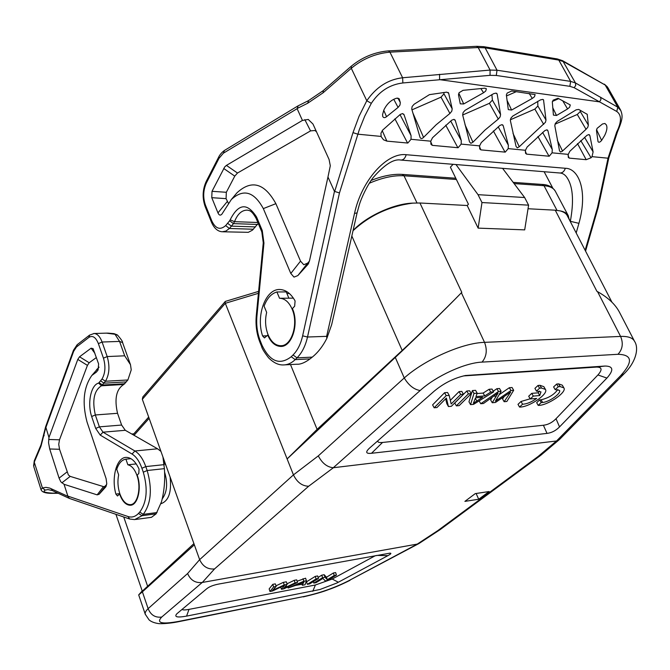 <?xml version="1.0" encoding="UTF-8"?>
<svg xmlns="http://www.w3.org/2000/svg" width="670" height="670" viewBox="0 0 670 670"><rect width="100%" height="100%" fill="white"/><g stroke="black" fill="none" stroke-linecap="round" stroke-linejoin="round"><path stroke-width="1" d="M258.226 223.378L252.448 230.153L248.319 232.322L222.867 231.786M354.514 213.437L357.085 212.892L359.38 204.576C361.189 198.563 366.925 185.707 373.098 177.651C384.53 164.56 393.742 158.698 400.76 160.055L400.76 160.055C403.332 160.105 405.141 158.321 406.196 154.711C386.682 152.283 361.524 180.64 354.514 213.437L326.642 336.34L307.513 337.018L339.464 192.918L334.464 191.394L327.965 177.014L330.302 165.766L329.079 159.468L312.974 124.034L308.267 119.444L302.43 120.424L297.128 108.682L298.184 105.793M351.348 66.154L351.289 68.298C362.755 58.809 375.635 53.432 389.94 52.151L388.399 50.886M620.529 109.947L607.757 87.477L605.194 85.023L617.782 107.192L575.463 82.946L562.7 60.752L605.194 85.023L563.604 61.674L558.797 60.091L570.639 81.388L497.031 70.233L485.147 47.855L478.179 47.536L389.94 52.151L402.62 77.762L490.097 70.074L490.03 75.341L402.863 82.963C389.722 84.554 379.212 91.346 371.314 103.348L364.74 116.153L359.346 129.595L339.464 192.918M560.078 173.019C563.261 173.296 565.899 175.347 567.984 179.183L568.059 179.275C573.059 188.169 573.822 202.181 570.346 221.309L578.93 223.345C588.226 190.28 578.378 168.229 565.338 168.279L406.196 154.711M334.632 191.595L352.99 132.643L357.822 134.184L381.004 136.412L383.516 139.796L386.858 141.119L407.821 143.053L411.028 139.293L411.062 135.633L404.085 114.83L402.611 113.573L400.283 114.403L382.629 130.131L380.954 133.204L381.13 136.705M430.776 141.186L430.911 144.209L432.25 145.348L458.096 147.735L461.169 144.1L461.27 140.574L455.29 120.558L453.958 119.361L451.756 120.164L432.51 137.744L430.776 141.186L411.028 139.293M479.611 145.876L479.712 148.891L480.901 149.879L505.247 152.132L508.195 148.614L508.371 145.214L503.237 125.792L502.023 124.637L499.929 125.424L481.294 142.551L479.611 145.876L461.169 144.1M525.456 150.273L525.531 153.271L526.595 154.142L549.224 156.236L552.063 152.827L552.289 149.536L547.976 130.943L546.871 129.829L544.878 130.591L527.106 147.057L525.456 150.273L508.195 148.614M568.244 154.376L568.294 157.358L569.249 158.112L586.183 159.695L591.074 157.768L592.012 156.654L593.109 151.906L589.885 135.633L588.871 134.561L586.979 135.306L569.86 151.261L568.244 154.376L552.063 152.827M326.642 336.34L326.834 338.409C322.806 346.298 317.957 352.537 312.27 357.127L310.051 358.885C304.875 362.679 300.512 364.463 296.952 364.229L296.827 364.229M326.834 338.409L331.658 324.69L357.077 212.934M256.568 217.013L256.175 218.495C251.351 209.727 249.031 210.673 247.439 210.137C241.903 210.028 237.599 213.872 234.525 221.661L230.162 219.827C238.436 203.429 247.238 202.491 256.568 217.013L262.246 230.522L261.819 231.937L263.268 242.766L263.947 243.042L256.937 316.014L256.275 315.629L263.268 242.766M371.314 103.348L366.791 100.734C376.222 87.108 388.165 79.454 402.62 77.762L402.863 82.963M592.012 156.654L608.033 158.195L616.651 132.082C621.676 121.89 621.718 115.022 616.777 111.48L617.782 107.192L620.856 110.609M598.226 207.34L608.804 157.911L608.033 158.195L597.481 207.608L598.218 207.382M616.651 132.082L617.556 131.647C622.589 119.444 623.134 116.002 620.512 109.939M616.777 111.48L574.198 87.72L575.706 85.442L575.463 82.946L570.639 81.388L569.86 86.329L574.198 87.72M604.65 135.482C606.97 130.734 607.506 127.174 606.258 124.804L604.901 123.473L602.523 123.967L597.079 128.372L596.476 130.524L598.042 141.63C598.787 142.735 599.977 142.333 601.61 140.415L604.65 135.482M449.922 113.456L436.095 124.821L423.557 137.383C422.025 138.891 420.844 138.883 420.023 137.358L411.732 109.009L412.125 106.505L414.11 104.244L429.42 94.646L446.714 92.142L448.657 93.197L452.191 108.808L451.781 111.195L449.922 113.456L441.002 97.167L443.976 93.842L443.758 92.485M498.279 119.084L484.971 130.081L472.928 142.224L470.884 143.313L469.511 141.889L462.652 114.939L463.104 112.535L465.047 110.349L493.74 93.624L496.068 93.113L497.165 94.085L500.582 114.612L500.105 116.907L498.279 119.084L489.41 103.314L492.4 100.115L491.881 94.554M519.258 146.764L545.464 122.267L545.991 120.056L543.538 99.88L542.683 99.403L540.472 99.897L512.768 116.078L510.867 118.18L510.356 120.491L516.067 146.454L517.324 147.827L519.258 146.764L512.977 133.313M586.032 129.31L561.996 151.495L560.455 151.998L559.492 150.717L554.802 125.675L555.363 123.439L557.222 121.404L576.15 109.821L578.704 109.428L587.221 114.336L588.361 125.139L587.791 127.275L586.032 129.31L577.289 114.478L580.304 111.505L580.337 110.332M508.296 109.62L506.361 94.947L507.156 93.088L511.696 90.994L535.137 94.587L534.426 96.798L532.265 98.44L511.604 110.039L508.296 109.62M553.42 115.106L552.323 101.966L553.16 100.157L558.01 98.264L570.279 104.947L569.609 107.242L567.574 108.942L556.519 115.491L553.42 115.106M463.037 90.333L484.72 88.197L486.361 88.733L485.75 91.028L483.564 92.745L463.715 103.959L460.273 103.85L458.473 94.73L459.134 92.686L463.037 90.333M398.081 107.418L386.54 116.689C384.815 118.004 383.558 117.945 382.754 116.513L382.562 114.645L383.851 110.014C386.9 103.758 391.196 99.813 396.749 98.163L399.194 98.884L400.317 102.594L399.973 105.073L398.081 107.418L393.784 99.328M591.074 157.768L580.764 140.591M596.551 129.62L601.61 140.415M411.975 109.863L441.002 97.167M462.66 114.997L489.41 103.314M510.331 119.788L534.861 109.084L537.868 106.002L537.717 101.287M555.011 124.184L577.289 114.478M506.47 95.961L516.361 91.639M552.39 101.43L558.755 98.657M302.43 120.424L226.427 165.389L224.701 166.956L212.013 191.319L211.77 197.675L217.968 212.892C219.065 215.346 220.38 215.757 221.921 214.115L231.351 199.493L236.971 192.809C251.535 179.418 264.508 183.036 275.881 203.663L300.529 261.132L303.753 264.734L307.614 263.159L309.414 261.174M307.614 263.159L297.849 275.579L294.013 277.112L290.805 273.46L263.327 208.605C254.022 191.528 243.369 188.496 231.351 199.493M297.849 275.579L307.999 264.349L309.507 260.798L327.965 177.014M267.724 335.101L264.483 337.915L262.59 335.955C255.664 315.528 265.755 288.167 280.269 289.532C286.098 289.942 291.04 293.745 295.085 300.93L294.666 306.19L292.422 308.602C299.415 323.945 291.819 347.387 280.462 346.415C275.085 346.072 270.839 342.303 267.724 335.101L268.218 335.084M316.449 131.68L314.816 130.491L310.545 130.893L237.49 173.036L226.427 165.389M237.49 173.036L234.768 176.118L226.326 192.282L226.075 198.647L228.395 203.278M235.019 195.129L236.971 192.809M263.327 208.605L275.881 203.663M286.919 293.544L289.381 293.527M177.173 613.511L206.762 588.737C209.392 586.61 213.512 585.019 219.14 583.972L389.898 553.16C391.665 553.135 391.004 553.956 387.922 555.639L336.901 583L320.034 589.483L186.57 616.115C177.223 617.774 173.974 617.011 176.821 613.821L177.173 613.511M375.409 555.648L332.203 579.048L338.384 582.23M182.073 609.407C182.851 610.11 185.163 610.102 189.007 609.382L315.403 584.994L332.203 579.048M287.79 586.97L288.125 588.009L295.311 585.496L302.882 584.047L302.346 585.287L305.051 584.768L306.416 580.748L305.595 578.193L297.128 581.217M318.459 578.461L317.639 575.94L315.269 576.384L306.533 581.811L307.337 584.324L309.699 583.871L318.459 578.461L316.089 578.913L315.269 576.384M324.171 574.709L324.992 577.23L327.312 579.709L334.229 575.48L336.449 575.061L335.62 572.565L333.409 572.984L326.491 577.23L324.171 574.709L321.759 575.162L318.116 577.423M297.514 582.431L295.076 582.892L283.795 588.31L287.17 584.382L284.206 584.944L272.372 590.496L276.157 586.468L275.337 583.863L272.782 584.349L269.156 588.905L269.968 591.484L272.489 590.999L284.574 585.337L281.45 589.282L283.795 588.838L297.514 582.431L296.693 579.86L294.256 580.32L286.986 583.813M287.17 584.382L286.35 581.803L283.385 582.356L275.956 585.831M214.517 568.947L308.652 486.244C302.12 486.068 297.053 482.274 293.452 474.879L199.643 559.643C202.784 566.443 207.742 569.542 214.517 568.947L202.332 582.456L417.276 544.09L418.926 543.546L439.612 529.978M418.624 543.713L348.752 580.714C334.874 587.741 320.076 592.975 304.364 596.417L178.614 621.417C161.621 624.474 155.984 623.025 161.713 617.062C155.264 617.849 150.733 615.043 148.129 608.636L187.6 573.537C190.548 580.254 195.422 583.235 202.223 582.481L161.713 617.062M559.098 439.838L540.69 455.349L538.094 456.488L556.46 440.994L333.283 467.735C327.136 467.149 322.136 463.196 318.3 455.885L293.452 474.879L287.12 458.933L317.103 429.361L402.193 350.444C416.279 337.437 445.491 309.146 461.379 292.773L461.789 292.354L419.939 202.993L412.871 203.119C394.052 203.538 366.398 216.234 353.082 230.514M478.715 499.242L489.117 491.537L475.273 493.614L464.896 501.378L478.715 499.242L476.11 493.489M540.33 455.617L439.914 529.786L437.845 530.59L538.094 456.488M623.695 374.178L559.492 439.503L556.544 440.977L620.696 375.602L624.03 373.835C636.165 361.967 639.163 348.015 634.482 341.231L634.674 341.625M318.3 455.885L404.245 377.964C408.725 385.367 414.026 389.546 420.165 390.518C436.187 375.945 465.039 362.763 482.048 362.11L617.983 354.296C632.312 354.69 633.225 361.792 620.696 375.602M606.911 378.064C613.946 370.15 613.335 366.147 605.069 366.038L465.449 375.51C454.235 377.964 443.85 383.156 434.277 391.096L369.379 448.238C365.234 452.175 365.946 453.858 371.507 453.288L547.021 433.398C551.661 432.812 555.832 430.651 559.534 426.907L606.911 378.064L597.925 374.966C602.481 369.748 602.045 367.118 596.618 367.076L463.498 375.92M395.3 357.42L404.245 377.964C424.998 359.472 462.493 342.889 484.527 342.345L461.379 292.773C444.612 310.101 412.896 340.963 395.3 357.42L287.12 458.933L225.304 303.301L258.419 293.309M634.465 341.181L619.582 312.463C615.479 304.515 608.142 297.581 597.565 291.668L620.587 336.424C627.957 336.156 632.589 337.747 634.465 341.181L634.49 341.231M453.113 164.317L450.391 167.165L468.439 204.258L467.191 205.506L478.137 228.127L524.694 229.877L528.596 205.154L524.652 197.533L502.575 168.338M467.191 205.506L419.939 202.993M569.131 219.291L568.286 215.715C566.962 213.253 564.266 211.645 560.204 210.908L555.263 210.196L596.886 291.299L597.565 291.668M555.263 210.196L528.035 208.747M455.96 164.544L478.028 194.668L524.652 197.533M478.028 194.668L481.973 202.549L528.596 205.154M478.137 228.127L481.973 202.549M353.04 230.681C369.773 215.279 389.722 206.092 412.871 203.119M145.44 614.658L145.281 614.298C144.812 612.799 145.758 610.923 148.129 608.636L142.4 591.844L138.69 594.901L142.191 590.898M560.204 210.908C563.998 212.013 566.376 213.646 567.331 215.807L567.415 215.966M290.487 364.555L317.103 429.361M187.6 573.537L199.643 559.643L194.342 544.819L142.4 591.844M225.329 301.408L142.836 396.933L142.333 399.303L194.342 544.819M115.935 514.326L142.283 591.174L193.915 543.613M170.105 477.006C171.746 492.098 168.689 501.001 160.951 503.714M163.823 462.451L165.942 465.349M225.112 301.55L225.304 303.301L142.333 399.303M164.602 472.166L164.669 472.35C167.894 483.439 167.081 492.291 162.232 498.882M118.649 474.888C117.409 481.119 117.811 487.417 119.846 493.773C122.493 500.984 125.993 504.611 130.332 504.661C137.618 504.669 141.529 487.727 136.956 475.424C134.645 469.151 131.605 465.608 127.853 464.787L125.91 459.168C121.856 459.771 118.799 463.154 116.748 469.318L118.649 474.888M136.228 463.916L127.853 464.787M125.91 459.168L130.926 458.657M268.075 334.732C271.09 341.725 275.219 345.385 280.437 345.72C291.475 346.666 298.853 323.895 292.061 308.987C289.055 302.254 285.052 298.678 280.052 298.276L279.532 298.267L276.911 291.969C271.283 293.611 267.003 298.343 264.089 306.173L266.652 312.413C264.859 320.134 265.337 327.571 268.075 334.732M279.532 298.267L288.502 298.184M288.862 298.167L286.232 291.911L276.911 291.969M377.913 440.709C377.453 442.225 378.994 442.811 382.536 442.46L543.412 425.249C548.102 424.696 552.298 422.519 556.016 418.716L597.925 374.966M493.631 391.883L490.716 392.109L484.737 395.903L475.968 396.615L477.182 393.181L473.983 393.441L470.549 404.63L473.539 404.37L493.631 391.883L492.023 389.061L489.108 389.278L483.137 393.072L477.057 393.558M477.182 393.181L475.574 390.325L472.375 390.577L468.967 401.799L470.549 404.63M466.797 391.004L454.771 402.997L456.345 405.861L468.414 393.885L466.797 391.004L469.637 390.786L471.244 393.659L468.414 393.885M444.57 392.721L432.594 404.881L434.168 407.787L446.187 395.643L444.57 392.721L447.577 392.486L449.185 395.409L451.178 403.977L460.667 394.496L463.422 394.278L461.806 391.389L459.059 391.598L450.341 400.35M445.659 398.776L446.848 403.675L448.431 406.548L451.362 406.296L463.422 394.278M499.142 394.714L509.342 387.721L512.064 387.511L513.681 390.292L510.959 390.51L495.381 401.196L501.118 391.288L499.51 388.483L496.889 388.684L493.246 391.196M479.862 400.434L479.151 400.928L480.733 403.742L483.48 403.499L498.137 393.047L492.241 402.737L495.482 402.461L510.666 392.042L504.142 401.707L506.847 401.472L513.681 390.292M492.241 402.737L490.658 399.957L492.107 397.369M504.142 401.707L502.559 398.943L504.125 396.581M545.439 389.412L543.864 386.674L539.936 385.292L537.993 385.476L534.92 388.374L536.486 391.138L540.975 391.891L539.744 395.551L533.295 396.104L530.246 398.96L536.678 398.407C531.486 402.117 526.779 404.052 522.567 404.219L519.535 407.067C528.781 407.519 548.856 393.901 545.439 389.412L541.511 388.047L539.568 388.232L536.486 391.138M530.246 398.96L528.697 396.221L531.745 393.357L538.186 392.821L539.358 390.995M519.535 407.067L518.002 404.337L521.034 401.481L530.154 398.801M563.872 387.88L562.306 385.175L558.571 383.868L556.678 384.052L553.596 386.917L555.162 389.63L559.467 390.342C561.644 393.156 549.475 401.899 542.625 402.486L541.226 402.553L538.186 405.375C547.197 405.827 567.247 392.252 563.872 387.88L560.145 386.582L558.252 386.766L555.162 389.63M538.186 405.375L536.662 402.678L539.693 399.856L541.092 399.789C548.713 397.98 554.291 394.546 557.834 389.479M483.137 393.072L484.737 395.903M490.716 392.109L489.108 389.278M482.635 397.243L473.372 403.256L475.524 397.829L482.635 397.243M473.983 393.441L472.375 390.577M475.34 398.323L476.797 400.911M471.244 393.659L459.176 405.618L456.345 405.861M460.667 394.496L459.059 391.598M434.168 407.787L436.966 407.544L446.379 398.047L448.431 406.548M449.185 395.409L446.187 395.643M510.959 390.51L509.342 387.721M501.118 391.288L498.505 391.498L480.733 403.742M494.586 395.61L495.423 397.084M498.505 391.498L496.889 388.684M537.993 385.476L539.568 388.232M539.936 385.292L541.511 388.047M521.034 401.481L522.567 404.219M531.745 393.357L533.295 396.104M538.186 392.821L539.744 395.551M556.678 384.052L558.252 386.766M558.571 383.868L560.145 386.582M539.693 399.856L541.226 402.553M541.092 399.789L542.625 402.486M306.416 580.748L303.82 581.233L288.125 588.009M296.936 584.776L304.138 581.577L303.075 583.612L296.936 584.776M303.82 581.233L302.999 578.679M302.003 584.215L302.346 585.287M302.656 582.28L303.075 583.612M307.337 584.324L316.089 578.913M313.342 581.627L313.811 583.084L316.056 582.657L322.94 578.419L325.277 580.89L327.638 580.438L336.449 575.061M313.811 583.084L322.58 577.682L321.759 575.162M324.992 577.23L322.58 577.682M327.312 579.709L326.491 577.23M334.229 575.48L333.409 572.984M276.157 586.468L273.595 586.954L269.968 591.484M273.595 586.954L272.782 584.349M274.474 588.294L274.8 589.324M284.206 584.944L283.385 582.356M295.076 582.892L294.256 580.32M280.772 587.129L281.45 589.282M106.455 333.141L114.871 334.255L113.875 333.618M151.47 517.315L156.152 513.815L141.99 515.716L143.246 514.376C151.119 503.589 152.425 488.974 147.166 470.516L145.784 466.588C143.011 458.95 139.385 453.741 134.905 450.985L103.021 432.175L99.378 426.857L95.333 414.965C92.041 400.191 94.093 390.459 101.463 385.786L105.483 381.238C109.394 374.404 109.964 366.18 107.183 356.557L102.083 342.018L119.561 341.424L122.577 342.579C122.895 341.884 121.253 339.422 117.644 335.201L115.106 334.422L117.392 335.025M52.302 490.549L47.955 489.569L45.25 490.105L42.403 487.944L41.021 489.619L33.793 466.663L34.271 460.834L41.012 444.838L41.012 446.17L34.262 462.158L42.403 487.944L45.962 487.366L49.748 488.078L67.93 496.353L64.06 484.301L97.167 494.87L99.135 494.251L105.684 486.981L106.773 483.656L106.086 478.581L87.008 421.941C81.991 402.687 83.599 387.193 91.824 375.468L99.076 367.127M91.824 375.468L96.413 372.084L98.096 369.966L98.607 363.936L93.105 348.651L91.112 348.191L79.537 356.792L77.787 359.422L48.96 437.51L45.661 426.648M115.885 494.083C111.186 477.517 116.672 457.35 126.136 457.375C131.144 457.384 135.457 461.295 139.059 469.101L138.807 473.43L137.208 475.147C141.923 487.81 137.894 505.255 130.399 505.255C125.927 505.197 122.325 501.462 119.603 494.033L117.484 495.984L115.885 494.083L119.796 493.614M122.577 342.579L130.483 364.681L131.236 369.882L127.878 379.982L123.799 384.479C116.32 389.111 114.227 398.717 117.535 413.306L121.622 425.048L125.298 430.299L157.559 448.791L160.959 451.413M41.079 489.762L41.029 489.628C41.867 492.115 45.451 493.346 51.783 493.338L52.469 493.137C44.798 492.71 42.394 491.696 45.25 490.105M48.96 437.51L48.55 442.711L49.706 448.984L59.086 478.129L60.811 481.814L64.06 484.301M106.63 484.653L104.512 486.613L103.465 486.613L70.199 476.387L68.357 474.946L59.538 449.277L58.734 444.352L59.496 439.796L87.427 365.376L89.185 362.763L96.388 357.537M96.346 370.041L97.368 368.81M129.461 518.94L69.337 498.413L67.93 496.353M52.469 493.137L57.788 493.078M117.535 413.306L95.333 414.965L91.656 416.514L95.701 428.448L100.24 435.115L103.021 432.175L125.298 430.299M130.483 364.681L124.695 355.812L107.183 356.557L103.448 358.174C105.793 366.297 105.316 373.24 102.024 379.011L98.624 383.098L101.463 385.786L123.799 384.479M156.152 513.815L161.512 501.763C164.284 490.943 165.239 479.904 164.376 468.648L162.944 456.965M352.99 132.643L359.061 116.262L366.791 100.734L351.289 68.298L323.074 92.812L307.647 103.272L297.086 108.532M323.074 92.812L323.258 90.601M308.635 100.567L307.647 103.272M297.128 108.682L223.395 153.187L224.45 150.448M351.423 66.079L323.183 90.668L308.51 100.626L298.075 105.852M476.546 46.322L478.179 47.536L490.097 70.074L497.031 70.233L496.277 75.467L569.86 86.329M557.214 58.927L558.797 60.091L485.147 47.855L483.564 46.649M351.356 66.146C362.328 57.176 374.714 52.084 388.5 50.878L476.655 46.314L483.698 46.666L557.348 58.952L562.624 60.71M544.124 171.721L552.784 188.086M569.123 218.998L570.287 221.527M565.338 168.279C564.24 171.487 562.39 173.061 559.785 172.994L401.045 160.08M576.183 232.959L578.93 223.345M597.481 207.608L585.136 250.295M256.937 316.014C256.158 324.925 257.28 333.25 260.312 340.971L262.045 345.276L261.602 346.44C261.87 348.3 264.189 352.093 268.57 357.805C273.544 362.772 278.477 365.15 283.368 364.932C287.614 364.899 291.559 363.123 295.202 359.623L297.003 357.855C301.944 352.923 305.453 345.971 307.513 337.018L302.631 335.829L334.464 191.394M262.045 345.276C269.993 361.708 279.725 365.527 291.241 356.725L293.033 354.966L297.003 357.855L312.27 357.127M257.858 222.499L234.525 221.661L233.453 223.613L257.523 224.45M255.463 226.921L231.418 226.125L233.453 223.613L229.626 220.807L225.664 225.572L229.375 228.478L231.418 226.125L227.599 223.319M253.402 229.241L229.375 228.478L225.924 231.075L222.231 231.77C217.733 231.46 214.166 228.319 211.519 222.34L205.171 206.603L205.506 205.28L211.862 221.033L211.519 222.34M211.862 221.033C215.64 228.83 220.237 230.338 225.664 225.572M229.626 220.807L230.162 219.827M262.246 230.522L263.947 243.042M256.275 315.629C255.446 325.059 256.644 333.894 259.868 342.144L260.312 340.971M310.051 358.885L295.202 359.623L291.241 356.725M293.033 354.966C297.555 350.418 300.755 344.045 302.631 335.829M600.68 97.251L600.923 99.671L599.457 101.857L439.579 79.638L439.579 74.27M496.277 75.467L490.03 75.341M584.55 137.317L593.109 151.906M586.183 159.695L577.49 143.581M568.043 155.549L569.249 158.112M589.885 135.633L589.307 134.704M542.616 132.451L552.289 149.536M549.04 156.227L537.909 136.504M547.976 130.943L547.423 130.03M525.288 151.244L526.595 154.142M498.195 126.831L508.371 145.214M505.046 152.132L493.355 130.935M479.477 146.604L480.901 149.879M503.237 125.792L502.726 124.921M450.701 121.01L461.27 140.574M457.878 147.735L445.734 125.164M455.29 120.558L454.838 119.763M430.701 141.63L432.25 145.348M400.007 114.629L411.062 135.633M407.586 143.045L394.898 118.825M404.085 114.83L403.7 114.126M382.218 130.6L386.858 141.119M412.77 112.761L423.557 137.383M448.264 92.502L448.657 93.197M443.976 93.842L452.191 108.808M464.98 124.67L472.928 142.224M492.4 100.115L500.582 114.612M497.165 94.085L496.738 93.348M543.672 124.377L534.861 109.084M543.672 100.332L543.211 99.57M537.868 106.002L545.991 120.056M557.306 140.206L562.49 151.01M587.372 114.821L586.878 114.009M580.304 111.505L588.361 125.139M532.265 98.44L529.174 93.406M506.947 100.132L511.604 110.039M567.574 108.942L562.674 100.726M552.691 107.585L556.519 115.491M458.808 93.197L463.715 103.959M483.564 92.745L480.842 88.557M383.743 110.265L386.54 116.689M399.337 99.235L398.985 98.591M397.896 98.055L400.317 102.594M223.395 153.187L219.031 158.271L206.444 182.818C203.161 190.138 202.851 197.625 205.506 205.28M218.805 156.864L219.031 158.271M206.444 182.818L206.243 181.403M310.545 130.893L304.817 119.62M307.53 264.926L308.828 262.891M226.075 198.647L211.77 197.675M217.968 212.892L227.264 201.544M212.013 191.319L226.326 192.282M234.768 176.118L223.73 168.497M290.805 273.46L300.529 261.132M267.07 335.804L262.59 335.955M348.752 580.714L417.351 544.073M417.276 544.09L437.845 530.59M333.392 467.727L308.652 486.244M420.165 390.518L333.283 467.735M482.048 362.11C486.621 356.566 487.45 349.974 484.527 342.345L620.587 336.424C623.469 343.3 622.597 349.263 617.983 354.296M514.108 183.588L544.023 185.707C549.802 186.176 553.571 188.01 555.321 191.21L568.286 215.715M542.206 184.443L544.023 185.707L556.971 210.33M416.991 202.926L404.002 175.774L456.396 179.493M369.237 183.287C382.135 177.701 393.717 175.197 404.002 175.774L402.201 174.393M402.193 350.444L351.834 236.008M145.306 614.289L149.058 619.859C151.026 621.634 154.067 622.865 158.179 623.535C159.577 623.929 168.622 623.669 177.257 621.953L178.614 621.417M304.364 596.417L177.558 621.894M123.724 516.98L147.702 586.476M134.042 435.307L149.134 418.331M556.016 418.716L559.534 426.907M605.069 366.038L596.618 367.076M382.536 442.46L371.507 453.288M547.021 433.398L543.412 425.249M496.813 398.75L497.391 399.781M315.403 584.994L312.781 591.3M186.57 616.115L189.007 609.382M387.922 555.639L376.708 555.413M286.182 585.664L286.592 586.954M45.769 427.636L41.012 446.17M44.103 435.751L43.969 434.847M45.669 426.623L73.466 350.259L73.666 351.281L45.803 427.736M67.879 496.118L128.004 516.52C131.831 517.759 135.332 516.721 138.506 513.421L139.754 512.073C146.881 502.257 148.062 488.966 143.288 472.191L141.914 468.263C139.41 461.312 136.119 456.571 132.049 454.042L100.24 435.115M91.656 416.514C87.167 403.307 90.936 384.806 98.624 383.098M89.663 335.05L88.884 337.412C92.611 335.126 95.776 337.203 98.373 343.635L103.448 358.174M88.884 337.412L76.48 346.976L73.666 351.281M76.48 346.976L77.259 344.64M98.373 343.635L102.083 342.018C100.039 336.583 97.385 333.735 94.093 333.501L93.674 333.509M115.106 334.422L119.561 341.424L124.695 355.812M128.004 516.52L129.62 518.999L134.67 519.602L141.99 515.716L138.506 513.421M77.787 359.422L87.427 365.376M48.675 439.478L59.496 439.796M79.537 356.792L89.185 362.763M94.922 353.325L91.112 348.191M105.316 487.45L106.329 485.758M105.441 485.976L99.135 494.251M97.167 494.87L103.465 486.613M70.199 476.387L61.858 482.869M59.086 478.129L66.933 472.04M59.538 449.277L49.706 448.984M69.169 498.338L52.469 490.624L51.054 488.606M139.754 512.073L143.246 514.376L157.031 512.533M164.376 468.648L147.166 470.516L143.288 472.191M141.914 468.263L145.784 466.588L164.041 464.653M157.559 448.791L134.905 450.985L132.049 454.042M121.622 425.048L99.378 426.857L95.701 428.448M124.863 383.734L102.51 385.032L99.143 382.721M100.651 380.853L104.017 383.181L126.395 381.9M127.878 379.982L105.483 381.238L102.024 379.011M205.171 206.603C202.164 198.035 202.508 189.652 206.209 181.461L218.78 156.922C218.395 157.936 219.4 154.234 224.308 150.541L297.907 105.944M607.296 86.79L604.348 84.16M256.166 218.47L261.819 231.937M261.602 346.44L259.868 342.144M598.21 207.407L585.563 251.124M608.804 157.911L617.556 131.647M307.999 264.349L308.468 263.611M280.462 346.415L281.392 346.382M284.834 364.857L296.952 364.22M350.025 580.329C341.466 584.583 334.229 587.707 328.308 589.701C322.714 591.903 314.364 594.29 303.276 596.878M611.936 302.195L567.331 215.807M513.187 182.357L542.348 184.451C548.186 184.677 552.507 186.922 555.321 191.21M455.784 178.237L402.343 174.401C392.972 173.84 382.545 175.867 371.071 180.481M145.273 614.289L138.69 594.901M148.681 417.067L133.02 434.721M258.603 291.383L225.279 301.425M133.129 504.309L130.859 504.594M284.482 345.561L281.341 345.687M293.385 298.133L280.052 298.276M107.853 333.116L114.009 333.635L117.057 334.782M133.816 433.825L131.764 434.001M33.617 465.792L34.271 460.834M45.61 426.824L41.012 444.838M73.466 350.259L77.142 344.732L89.537 335.142L94.093 333.501L107.267 333.116M135.608 519.476L151.495 517.315M105.684 486.981L106.095 486.294M51.866 493.329L58.24 493.288M130.943 505.18L130.399 505.255M117.644 335.201L117.041 334.766"/></g></svg>
